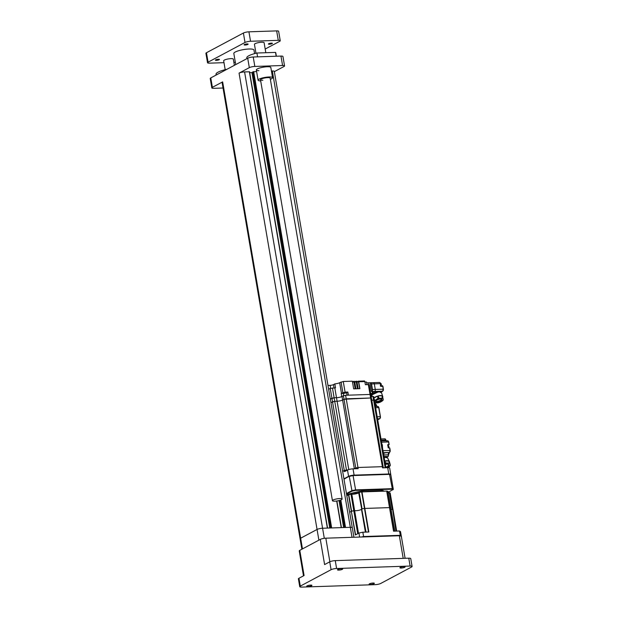 <?xml version="1.0" encoding="UTF-8"?>
<svg xmlns="http://www.w3.org/2000/svg" width="618" height="618" viewBox="0 0 618 618"><rect width="100%" height="100%" fill="white"/><g stroke="black" fill="none" stroke-linecap="round" stroke-linejoin="round"><path stroke-width="0.93" d="M401.182 568.042A2.657 0.564 170.3 0 0 403.855 567.602A2.657 0.564 170.3 0 0 405.13 566.884A2.657 0.564 170.3 0 0 403.848 566.621A2.657 0.564 170.3 0 0 401.175 567.054A2.657 0.564 170.3 0 0 399.9 567.78A2.657 0.564 170.3 0 0 401.182 568.042M307.988 586.536A2.657 0.564 170.3 0 0 310.661 586.096A2.657 0.564 170.3 0 0 311.935 585.377A2.657 0.564 170.3 0 0 310.653 585.107A2.657 0.564 170.3 0 0 307.98 585.547A2.657 0.564 170.3 0 0 306.706 586.266A2.657 0.564 170.3 0 0 307.988 586.536M370.406 584.458A2.657 0.564 170.3 0 0 373.079 584.018A2.657 0.564 170.3 0 0 374.353 583.299A2.657 0.564 170.3 0 0 373.071 583.037A2.657 0.564 170.3 0 0 370.398 583.469A2.657 0.564 170.3 0 0 369.124 584.195A2.657 0.564 170.3 0 0 370.406 584.458M338.764 570.113A2.657 0.564 170.3 0 0 341.437 569.68A2.657 0.564 170.3 0 0 342.712 568.954A2.657 0.564 170.3 0 0 341.43 568.691A2.657 0.564 170.3 0 0 338.757 569.132A2.657 0.564 170.3 0 0 337.482 569.85A2.657 0.564 170.3 0 0 338.764 570.113M218.417 59.266A2.039 0.433 -9.7 0 1 219.405 59.467A2.039 0.433 -9.7 0 1 218.417 60.023A2.039 0.433 -9.7 0 1 216.362 60.355A2.039 0.433 -9.7 0 1 215.373 60.155A2.039 0.433 -9.7 0 1 216.362 59.598A2.039 0.433 -9.7 0 1 218.417 59.266M271.41 43.136A2.039 0.433 -9.7 0 1 272.399 43.337A2.039 0.433 -9.7 0 1 271.418 43.893A2.039 0.433 -9.7 0 1 269.363 44.226A2.039 0.433 -9.7 0 1 268.374 44.025A2.039 0.433 -9.7 0 1 269.355 43.469A2.039 0.433 -9.7 0 1 271.41 43.136M247.138 43.94A2.039 0.433 -9.7 0 1 248.127 44.148A2.039 0.433 -9.7 0 1 247.146 44.705A2.039 0.433 -9.7 0 1 245.091 45.037A2.039 0.433 -9.7 0 1 244.102 44.836A2.039 0.433 -9.7 0 1 245.083 44.28A2.039 0.433 -9.7 0 1 247.138 43.94M270.36 79.266A7.354 1.568 170.3 0 0 272.577 77.706L270.831 67.478A7.354 1.568 170.3 0 0 267.277 66.744A7.354 1.568 170.3 0 0 259.877 67.949A7.354 1.568 170.3 0 0 256.331 69.958A7.354 1.568 170.3 0 0 258.942 70.691M235.728 64.596L233.82 53.465A10.212 2.178 -9.7 0 1 238.741 50.691A10.212 2.178 -9.7 0 1 249.015 49.007A10.212 2.178 -9.7 0 1 253.952 50.027L254.57 53.619M256.601 71.51L252.785 71.904L330.738 527.973M339.027 500.572L343.639 527.54M339.962 500.31L344.612 527.509M271.433 71.016L272.322 70.993A4.087 0.873 -9.7 0 1 274.299 71.394L352.291 527.702M272.322 70.993L350.321 527.324L322.581 528.243L324.303 538.317M210.777 77.907L212.383 87.347A4.087 0.873 170.3 0 0 211.827 87.926L210.213 78.478A4.087 0.873 -9.7 0 1 210.777 77.907L247.71 58.208A4.087 0.873 -9.7 0 1 253.226 57.003L280.966 56.076A4.087 0.873 -9.7 0 1 282.944 56.485L284.558 65.925A4.087 0.873 170.3 0 1 283.994 66.497L274.338 71.649M301.87 549.224L300.085 538.78A4.087 0.873 -9.7 0 1 300.649 538.208L317.065 529.456L300.649 538.208L302.472 548.908M300.085 538.757L222.086 82.449A4.087 0.873 -9.7 0 1 222.65 81.877L300.649 538.208M212.383 87.347L222.65 81.877M327.494 528.081L249.564 71.796L244.581 71.912A4.087 0.873 -9.7 0 0 239.058 73.125L249.317 67.648L247.71 58.208M249.711 72.669L251.92 72.592L329.765 528.004M251.92 72.592L252.824 72.113M223.036 88.019L213.805 88.328A4.087 0.873 170.3 0 1 211.827 87.926M253.226 57.003L254.84 66.443L282.58 65.516L280.966 56.076M284.558 65.925A4.087 0.873 170.3 0 0 282.58 65.516M254.84 66.443A4.087 0.873 170.3 0 0 249.317 67.648M239.058 73.125L317.065 529.456A4.087 0.873 -9.7 0 1 322.581 528.243L244.581 71.912M352.036 537.312L350.321 527.324A4.087 0.873 -9.7 0 1 352.299 527.726L353.929 537.251M280.248 40.749L278.641 31.309A4.087 0.873 -9.7 0 0 276.663 30.9L278.278 40.34A4.087 0.873 -9.7 0 1 280.248 40.749A4.087 0.873 -9.7 0 1 279.691 41.321L265.192 49.054M235.327 62.294L233.882 62.341M223.994 62.673L209.502 63.152A4.087 0.873 170.3 0 1 207.524 62.742A4.087 0.873 170.3 0 1 208.081 62.171L245.014 42.472A4.087 0.873 170.3 0 1 250.537 41.267L278.278 40.34M276.663 30.9L248.923 31.819A4.087 0.873 170.3 0 0 243.399 33.032L206.466 52.731A4.087 0.873 170.3 0 0 205.91 53.302L207.524 62.742M405.099 558.309L401.314 536.146A4.087 0.873 170.3 0 0 399.336 535.744L325.825 538.185A4.087 0.873 170.3 0 0 320.302 539.398L299.784 550.337A4.087 0.873 170.3 0 0 299.228 550.916L303.484 575.837M299.784 550.337L304.087 575.52L298.957 578.255A4.087 0.873 170.3 0 0 298.401 578.827L299.745 586.691A4.087 0.873 170.3 0 0 301.723 587.1L375.234 584.659A4.087 0.873 170.3 0 0 380.75 583.446L411.534 567.03A4.087 0.873 170.3 0 0 412.09 566.459A4.087 0.873 170.3 0 0 410.113 566.049L336.601 568.498A4.087 0.873 170.3 0 0 331.078 569.703L300.302 586.119A4.087 0.873 170.3 0 0 299.745 586.691M412.09 566.459L410.746 558.587A4.087 0.873 170.3 0 0 408.768 558.185L335.257 560.626A4.087 0.873 170.3 0 0 329.734 561.839L324.604 564.574L320.302 539.398M384.829 461.074A5.068 2.742 -25.4 0 1 388.521 460.951L384.829 461.074L385.717 462.936L388.444 463.16A4.658 2.518 -25.4 0 1 390.112 464.079L390.267 465.037A4.658 2.518 -25.4 0 1 389.085 467.03L390.313 465.516M385.833 467.293A4.141 2.24 154.6 0 0 388.459 465.547M389.085 467.03L388.228 467.679M390.244 465.439L390.267 465.037L390.244 465.439M390.112 464.079L388.961 461.19A5.068 2.742 -25.4 0 1 389.487 461.808A5.068 2.742 -25.4 0 1 389.634 462.604M388.521 460.951L389.41 462.812L388.444 463.16M389.487 461.808L387.95 458.579A5.068 2.742 154.6 0 0 384.18 457.606M388.011 446.559A1.591 0.842 -91.9 0 0 387.988 446.358A1.591 0.842 -91.9 0 0 387.942 446.157M385.153 467.772L372.971 396.486L373.759 396.648L374.361 400.194L371.75 400.085L374.137 400.418M343.94 478.819L348.583 476.347A4.087 0.873 -9.7 0 1 354.106 475.134L388.776 473.983A4.087 0.873 -9.7 0 1 390.754 474.385L389.68 468.096A4.087 0.873 170.3 0 0 387.702 467.687L382.573 467.857L368.343 384.612L369.131 384.782L370.815 394.616L370.027 394.454L370.815 394.616L371.418 398.154L370.63 397.992L371.418 398.154L383.16 466.837L382.372 466.675L382.936 467.069M347.849 392.021L345.076 392.113L341.468 393.342A4.087 0.873 170.3 0 1 341.198 393.473L343.307 393.403A2.449 0.525 -9.7 0 0 346.621 392.677L347.849 392.021L348.39 395.172L370.027 394.454L345.609 395.265L346.219 398.803L344.01 399.29L370.63 397.992L346.219 398.803L357.961 467.486L382.372 466.675L357.961 467.486L355.752 467.973L357.961 467.486L358.162 468.668L353.025 468.838A4.087 0.873 170.3 0 0 347.509 470.051L344.473 471.665L344.272 470.491L346.474 470.004L342.658 471.349L344.272 470.491L332.53 401.8L330.924 402.658L334.74 401.321L332.53 401.8L331.92 398.262L330.313 399.12L334.129 397.776L331.92 398.262L330.244 388.428L328.637 389.286M355.883 468.745L344.01 399.29L342.611 400.031A4.087 0.873 -9.7 0 1 337.096 401.244L334.74 401.321L346.567 470.545M345.609 395.265L343.407 395.744L344.01 399.29L342.611 400.031L354.353 468.714L355.752 467.973L354.353 468.714A4.087 0.873 -9.7 0 1 354.191 468.799A4.087 0.873 170.3 0 0 354.353 468.714L354.369 468.792M347.679 469.966L346.474 470.004L347.679 469.966M388.143 447.332A1.267 0.672 -91.9 0 0 388.166 446.428A1.267 0.672 -91.9 0 0 387.865 445.702M372.971 396.486L371.148 396.547M343.407 395.744L342.009 396.493A4.087 0.873 -9.7 0 1 336.493 397.698L334.129 397.776L334.74 401.321L337.096 401.244A4.087 0.873 170.3 0 0 342.611 400.031L342.009 396.493M356.138 381.267L356.439 381.26A0.819 0.433 -91.9 0 1 356.547 381.229A0.819 0.433 -91.9 0 1 356.988 381.831L358.162 388.714L359.9 388.652L358.718 381.769A0.819 0.433 88.1 0 0 358.286 381.175A0.819 0.433 88.1 0 0 358.177 381.206L357.413 381.607M359.676 388.66L358.517 381.878L356.941 381.638M355.157 381.685L355.922 381.275A0.819 0.433 88.1 0 1 356.03 381.252A0.819 0.433 88.1 0 1 356.462 381.847L357.644 388.73L355.906 388.792L354.732 381.901A0.819 0.433 -91.9 0 0 354.292 381.306A0.819 0.433 -91.9 0 0 354.184 381.337L353.882 381.345M357.42 388.737L356.262 381.955L354.686 381.715M352.901 381.762L353.666 381.352A0.819 0.433 88.1 0 1 353.774 381.321A0.819 0.433 88.1 0 1 354.214 381.924L355.389 388.807L353.658 388.861L352.345 381.19L343.26 381.491L339.653 382.72A4.087 0.873 -9.7 0 1 334.832 383.886L333.457 384.628A2.449 0.525 -9.7 0 1 330.143 385.354L327.973 385.423M355.165 388.815L354.006 382.032L352.445 381.793M368.343 384.612L365.377 384.713L364.844 381.569A0.819 0.433 -91.9 0 0 364.404 380.966A0.819 0.433 -91.9 0 0 364.296 380.997L358.394 381.198M370.607 393.403L373.218 393.504L372.901 391.611L371.41 391.441L369.927 382.774L373.442 382.658A1.638 0.865 88.1 0 1 374.315 383.848L375.273 389.433A1.638 0.865 88.1 0 1 374.717 391.449L373.025 392.353M373.218 393.504L370.591 394.84M348.768 469.556L334.809 387.865A4.087 0.873 -9.7 0 0 335.512 387.826L334.832 383.886M334.809 387.865L330.244 388.428M341.198 393.473L341.739 396.625A4.087 0.873 170.3 0 1 336.493 397.698L334.129 397.776L332.453 387.942M371.681 396.532L371.356 394.608M369.927 382.774L371.101 382.951A1.638 0.865 88.1 0 1 371.542 383.94L372.499 389.525A1.638 0.865 88.1 0 1 372.438 390.785L371.41 391.441M380.819 392.198L380.742 391.457L373.689 392.237L374.717 391.449A1.638 0.865 -91.9 0 0 375.273 389.433L374.315 383.848A1.638 0.865 -91.9 0 0 373.442 382.658A1.638 0.865 88.1 0 0 373.226 382.712M371.287 382.781L368.258 382.797A4.087 0.873 -9.7 0 1 366.621 382.658M370.437 382.758L371.07 382.735M366.961 384.659L366.513 382.024L364.929 382.079M380.526 385.076A1.267 0.672 -91.9 0 0 380.572 384.072A1.267 0.672 -91.9 0 0 380.178 383.253M387.826 445.485A1.429 0.757 88.1 0 1 388.181 447.556M388.73 446.196L388.761 446.389A1.36 0.718 -91.9 0 0 388.73 446.196L388.761 446.389A1.36 0.718 -91.9 0 1 388.799 446.59L388.799 446.59M381.136 383.84L381.136 383.84A1.36 0.718 -91.9 0 1 381.175 384.025A1.36 0.718 -91.9 0 1 381.206 384.226L381.206 384.226M380.085 383.029A1.429 0.757 88.1 0 1 380.557 385.284M372.499 389.525L383.245 389.17L382.751 386.296A0.819 0.433 -91.9 0 0 382.318 385.702L380.642 385.756A1.36 0.718 -91.9 0 0 380.727 385.694A1.36 0.718 -91.9 0 0 380.819 385.632L381.105 384.883M375.899 401.437A4.141 1.73 161.4 0 0 381.6 399.529M373.983 397.977A5.068 2.124 -18.6 0 1 377.374 396.123L373.99 398.023M378.146 395.899L381.839 395.775A5.068 2.124 -18.6 0 0 378.146 395.899L378.857 398.007L380.085 398.324L382.55 397.884L381.839 395.775M381.553 398.27A4.658 1.947 -18.6 0 1 383.137 398.973L382.256 395.96A5.068 2.124 -18.6 0 1 382.774 396.547A5.068 2.124 -18.6 0 1 382.712 397.328M383.137 398.973L383.145 399.923M374.531 401.182A4.658 1.947 -18.6 0 1 375.744 399.962L378.085 398.231L377.374 396.123M374.153 398.973L374.57 400.209L375.744 399.962M383.206 399.715A4.658 1.947 -18.6 0 1 381.847 401.275L380.441 402.063A4.658 1.947 -18.6 0 1 377.505 402.921L374.809 402.658M380.441 402.063L379.274 402.303L380.441 402.063M377.505 402.921L378.494 402.534L377.505 402.921M381.847 401.275L382.781 400.333M383.214 400.039L382.789 400.441M382.774 396.547L381.545 392.886A5.068 2.124 161.4 0 0 377.567 392.098A5.068 2.124 161.4 0 0 372.438 394.647A5.068 2.124 161.4 0 0 371.936 396.115L372.075 396.517M380.433 384.543A1.591 0.842 -91.9 0 0 380.394 383.994A1.591 0.842 -91.9 0 0 380.24 383.477M388.019 456.563L386.791 457.366L387.733 456.833L386.482 456.408L383.987 456.486M383.685 454.724L384.141 452.747L383.353 452.778M386.953 457.706L387.115 456.849L386.683 457.722M386.814 457.413L385.98 456.687L386.482 456.408M386.389 457.544L385.98 456.687M389.765 448.32L390.136 450.476M382.998 450.7L390.004 450.468L389.556 447.834L388.235 447.872L387.687 444.651L389.008 444.605L388.552 441.97L381.545 442.202M389.17 444.466L388.552 441.97A1.638 0.865 -91.9 0 0 387.679 440.773L388.753 442.009L389.077 444.311L388.243 445.014M382.318 444.674L382.573 448.22M386.768 457.644L384.11 457.189M376.571 391.596L376.802 392.268M380.101 391.99L380.626 392.577L382.696 391.179L372.778 391.511M380.742 391.457L380.078 391.936M373.689 392.237L373.071 392.615M383.369 389.178L382.951 386.343L380.742 386.366L380.279 383.654A1.638 0.865 -91.9 0 0 379.406 382.457L373.442 382.658M380.279 392.028L378.61 391.773L372.422 394.663M375.188 405.022A1.638 0.865 -91.9 0 0 375.149 404.697A1.638 0.865 -91.9 0 0 375.08 404.396M342.109 499.043A4.905 1.043 170.3 0 0 337.104 498.842A4.905 1.043 170.3 0 0 332.445 500.696L332.445 500.696A4.905 1.043 170.3 0 0 337.459 500.897A4.905 1.043 170.3 0 0 342.109 499.043L270.159 78.115A4.905 1.043 170.3 0 0 267.787 77.629A4.905 1.043 170.3 0 0 262.859 78.432A4.905 1.043 170.3 0 0 260.495 79.768A4.905 1.043 170.3 0 0 262.866 80.255M265.817 52.723L264.11 42.712A4.905 1.043 170.3 0 0 259.096 42.511A4.905 1.043 170.3 0 0 254.446 44.365L255.96 53.248M272.577 77.706A7.354 1.568 170.3 0 0 269.023 76.972A7.354 1.568 170.3 0 0 261.623 78.185A7.354 1.568 170.3 0 0 258.085 80.185A7.354 1.568 170.3 0 0 260.696 80.919M246.937 58.617L246.798 57.822A14.708 3.136 -9.7 0 1 256.91 53.024L275.52 52.406A14.708 3.136 -9.7 0 1 275.79 52.862L276.362 56.23M275.52 52.406L276.176 56.238M256.91 53.024L257.567 56.856M354.029 494.114A23.693 5.052 -9.7 0 1 357.629 493.318M368.428 491.665A23.693 5.052 -9.7 0 1 378.517 491.333M388.289 492.986A3.677 0.78 170.3 0 0 389.433 492.832L392.252 509.356A3.677 0.78 -9.7 0 1 391.109 509.502A3.677 0.78 170.3 0 0 392.252 509.356L392.909 509.371A28.598 6.095 -9.7 0 1 393.033 509.742A28.598 6.095 -9.7 0 1 393.048 509.881A28.598 6.095 170.3 0 0 393.033 509.742A28.598 6.095 170.3 0 0 392.909 509.371L396.625 531.086M389.433 492.832L390.089 492.855A28.598 6.095 -9.7 0 1 390.205 493.218L396.679 531.086M346.829 495.736L348.521 494.833L351.348 511.356L349.657 512.26L351.596 511.264A28.598 6.095 -9.7 0 1 353.79 510.677L354.616 510.607A3.677 0.78 170.3 0 0 358.741 510.337A3.677 0.78 170.3 0 0 361.46 509.108L362.048 508.869A28.598 6.095 -9.7 0 1 364.473 508.444L389.749 507.602A28.598 6.095 -9.7 0 1 390.792 507.911L390.808 508.011M348.521 494.833L348.776 494.74A28.598 6.095 -9.7 0 1 350.97 494.153L351.796 494.083A3.677 0.78 170.3 0 0 355.914 493.813A3.677 0.78 170.3 0 0 358.641 492.585L359.22 492.345A28.598 6.095 -9.7 0 1 361.646 491.92L386.922 491.078A28.598 6.095 -9.7 0 1 387.973 491.387L387.988 491.488M395.976 531.109L390.089 492.855M387.973 491.387L394.809 531.148M361.646 491.92L364.473 508.444L389.749 507.602L393.774 531.179M358.641 492.585L366.018 532.106M350.97 494.153L353.79 510.677L354.616 510.607L358.494 533.295M361.986 491.882L368.846 532.005L362.843 532.206A32.677 6.968 170.3 0 0 358.934 533.064L355.381 534.956L351.348 511.356L355.628 534.825M386.683 491.063L393.542 531.186L399.537 530.986A32.677 6.968 170.3 0 1 400.541 531.681L401.283 536.007L400.928 536.455M394.763 531.148L390.792 507.911A28.598 6.095 170.3 0 0 389.749 507.602L386.922 491.078M365.4 532.121L361.46 509.108A3.677 0.78 -9.7 0 1 360.958 509.611A3.677 0.78 -9.7 0 1 357.737 510.53A3.677 0.78 -9.7 0 1 354.616 510.607L351.796 494.083M357.729 533.705L353.79 510.677A28.598 6.095 170.3 0 0 351.596 511.264L348.776 494.74M368.506 532.021L364.473 508.444A28.598 6.095 170.3 0 0 362.048 508.869L359.22 492.345M363.577 537.034L363.585 536.532L400.279 535.319L400.008 535.821M359.614 537.065L358.934 533.064M362.843 532.206L363.585 536.532A32.677 6.968 -9.7 0 0 361.375 537.003M401.283 536.007A32.677 6.968 -9.7 0 0 400.279 535.319L399.537 530.986M343.963 478.981L349.448 476.053L344.002 479.213M388.181 492.345L393.311 489.356L390.862 475.033A32.677 6.968 170.3 0 0 390.375 474.647A32.677 6.968 170.3 0 0 389.858 474.338L353.156 475.559A32.677 6.968 170.3 0 0 349.247 476.416L352.036 491.163L346.551 494.083M346.451 493.535L351.696 490.738A32.677 6.968 -9.7 0 1 355.605 489.881L353.017 475.273L389.456 474.06A32.267 6.883 -9.7 0 1 389.919 474.338L390.375 474.647M349.448 476.053A32.267 6.883 -9.7 0 1 353.017 475.273M393.311 489.356A32.677 6.968 -9.7 0 0 392.306 488.66L392.036 489.17L355.597 490.375L355.605 489.881L392.306 488.66L389.456 474.06M392.948 489.804A32.267 6.883 170.3 0 0 392.036 489.17M355.597 490.375A32.267 6.883 170.3 0 0 352.036 491.163M346.659 494.763A23.693 5.052 -9.7 0 1 384.157 491.148M216.161 75.033L216.022 74.237A14.708 3.136 -9.7 0 1 226.134 69.44L226.682 69.425M225.184 69.664L223.67 60.78A4.905 1.043 -9.7 0 1 226.327 59.359A4.905 1.043 -9.7 0 1 233.334 59.127L234.384 65.315M253.11 71.734L331.101 527.957M253.666 71.611L331.665 527.942M336.686 501.02L341.236 527.625M336.81 500.997L341.36 527.617M340.302 500.201L344.968 527.502M340.842 500.008L345.539 527.478M249.363 71.75L327.37 528.081M318.888 540.147L317.065 529.456M206.466 52.731L208.081 62.171M243.399 33.032L245.014 42.472M248.923 31.819L250.537 41.267M403.206 558.371L399.336 535.744M329.857 561.777L325.825 538.185M300.302 586.119L298.957 578.255M331.078 569.703L329.734 561.839M410.113 566.049L408.768 558.185M336.601 568.498L335.257 560.626M374.361 400.194L385.91 467.749A3.067 1.653 154.6 0 0 388.459 465.887L388.459 465.887A3.067 1.653 154.6 0 0 388.622 464.651A3.067 1.653 154.6 0 0 387.625 464.018M388.598 464.605A3.067 1.653 -25.4 0 1 388.405 465.779A3.067 1.653 -25.4 0 1 385.887 467.617M385.871 467.509A3.144 1.7 154.6 0 0 388.274 465.848A3.144 1.7 154.6 0 0 388.413 465.64A3.144 1.7 154.6 0 0 388.66 464.952M386.829 467.718A3.306 1.792 154.6 0 0 389.023 465.315A3.306 1.792 154.6 0 0 387.223 464.01A3.306 1.792 -25.4 0 0 387.192 464.01A3.306 1.792 154.6 0 0 385.346 464.458M385.223 463.724A4.658 2.518 -25.4 0 1 386.976 463.206M389.41 462.812A5.068 2.742 -25.4 0 1 389.85 463.052M385.122 463.152A5.068 2.742 -25.4 0 1 385.717 462.936M358.517 381.878L357.003 381.932M356.988 381.831L356.462 381.847M356.262 381.955L354.747 382.009M354.732 381.901L354.214 381.924M354.006 382.032L352.492 382.079M364.844 381.569L358.718 381.769M372.43 393.342L372.106 391.418M346.621 392.677L347.053 395.211M343.26 381.491L345.076 392.113M342.866 392.6L341.051 381.978M339.653 382.72L341.468 393.342M333.457 384.628L334.014 387.895M330.645 388.266L330.143 385.354M343.685 395.62L343.307 393.403M371.101 382.951L372.438 390.785M380.279 383.654L371.542 383.94M368.258 382.797L368.567 384.612M388.313 447.872A1.429 0.757 -91.9 0 0 388.529 446.381A1.429 0.757 -91.9 0 0 387.803 445.331M348.583 476.347L347.509 470.051M353.025 468.838L354.106 475.134M388.776 473.983L387.702 467.687M380.618 385.64A1.429 0.757 -91.9 0 0 380.935 384.017A1.429 0.757 -91.9 0 0 380.17 382.975A1.429 0.757 -91.9 0 0 380.07 382.99M381.607 399.382A3.067 1.282 -18.6 0 1 381.283 400.201A3.067 1.282 -18.6 0 1 377.351 401.847A3.067 1.282 -18.6 0 1 375.806 401.329M375.891 400.827A3.067 1.282 161.4 0 0 375.821 401.383A3.067 1.282 161.4 0 0 377.397 401.963A3.067 1.282 161.4 0 0 381.321 400.325A3.067 1.282 161.4 0 0 381.63 399.437A3.067 1.282 161.4 0 0 381.236 399.035M375.868 401.43A3.144 1.313 161.4 0 0 376.269 401.63A3.144 1.313 161.4 0 0 377.258 401.731A3.144 1.313 161.4 0 0 381.298 400.047A3.144 1.313 161.4 0 0 381.414 399.9A3.144 1.313 161.4 0 0 381.615 399.498M380.224 398.942A3.306 1.383 161.4 0 0 375.976 400.719A3.306 1.383 161.4 0 0 377.328 402.303A3.306 1.383 -18.6 0 0 377.359 402.303A3.306 1.383 161.4 0 0 381.607 400.518A3.306 1.383 161.4 0 0 380.263 398.942A3.306 1.383 -18.6 0 0 380.224 398.942M382.55 397.884A5.068 2.124 -18.6 0 1 382.967 398.069M377.142 399.174A4.658 1.947 -18.6 0 1 380.085 398.324M378.085 398.231A5.068 2.124 -18.6 0 1 378.857 398.007M376.03 402.967A4.658 1.947 -18.6 0 1 374.771 402.588M380.016 418.432L379.738 418.703A1.638 0.865 -91.9 0 0 380.286 416.694L378.934 407.687L380.41 416.694M378.934 407.687L378.741 407.641A1.638 0.865 -91.9 0 0 377.868 406.451L378.934 407.687M377.204 416.795L380.286 416.694L378.741 407.641L375.659 407.749M377.722 419.815L379.861 418.672L380.425 416.787A1.228 0.649 -91.9 0 1 380.147 418.201M378.865 407.648A1.228 0.649 -91.9 0 0 378.525 406.968M375.273 405.516L376.354 405.478L375.211 405.122M376.802 406.482A1.638 0.865 88.1 0 1 376.354 405.478L376.501 405.578A2.039 1.081 88.1 0 0 376.795 406.474M376.292 405.091A1.638 0.865 -91.9 0 0 375.412 403.894L376.292 405.091M376.486 405.485L377.235 406.675M376.416 405.091A1.228 0.649 -91.9 0 0 376.076 404.411M377.714 419.784L379.738 418.703L377.544 418.772M386.049 440.827A1.638 0.865 88.1 0 1 385.756 440.024L381.198 440.178M386.636 441.221L385.756 440.024A1.638 0.865 -91.9 0 0 384.883 438.834L385.902 440.124A2.039 1.081 88.1 0 0 386.103 440.827M384.002 452.971L389.456 452.476L383.338 452.685M389.734 452.214L389.456 452.476A1.638 0.865 -91.9 0 0 390.004 450.468L390.151 450.568A1.228 0.649 -91.9 0 1 389.865 451.974M384.002 452.994L383.392 453.017M383.724 454.972L388.289 454.817A1.638 0.865 88.1 0 1 388.838 452.809L389.062 452.693M389.788 448.05L390.205 450.507L387.733 456.833A1.638 0.865 -91.9 0 0 388.289 454.817L388.428 454.918A1.228 0.649 -91.9 0 1 388.143 456.323M388.413 454.825A2.039 1.081 88.1 0 1 388.629 452.979M385.879 440.031A1.228 0.649 -91.9 0 0 385.547 439.352M388.676 441.978A1.228 0.649 -91.9 0 0 388.336 441.298M371.464 395.25L372.044 395.234M380.742 385.686L381.136 386.289M380.642 385.786L382.21 385.732A0.819 0.433 -91.9 0 1 382.318 385.702L382.951 386.343L383.384 389.27A1.228 0.649 -91.9 0 1 383.106 390.676M382.696 391.179A1.638 0.865 -91.9 0 0 383.245 389.17L382.696 391.179M382.975 390.916L380.842 392.206M352.245 494.161A23.693 5.052 -9.7 0 1 358.61 492.716M363.917 491.82A23.693 5.052 -9.7 0 1 381.321 491.24M336.88 500.989L341.43 527.617M249.564 71.796L327.555 528.081M388.575 464.551L388.274 465.848M385.354 464.504L387.107 464.064L388.622 464.651M356.934 381.63L358.293 381.584M356.547 381.229L356.03 381.252M354.678 381.7L356.045 381.654M354.292 381.306L353.774 381.321M352.445 381.777L353.79 381.731M364.404 380.966L358.286 381.175M388.498 447.926L388.946 446.667M388.876 446.266L387.764 445.331M383.33 467.834L383.16 466.837M381.283 383.902L380.062 382.975M380.727 385.694L380.263 385.833M380.904 385.57L381.352 384.303M375.783 401.267L376.269 401.63M381.414 399.9L381.592 399.313M381.63 399.437L380.163 398.973C377.328 399.607 375.875 400.41 375.821 401.383M374.446 402.596L375.203 402.913M379.885 402.341L378.085 402.866M375.45 406.528L377.868 406.451M375.002 403.909L375.412 403.894M380.989 438.965L384.883 438.834M389.116 444.581L387.911 445.339M387.679 440.773L381.337 440.989M372.021 395.281L371.472 395.304M372.136 395.056L371.889 394.323M375.211 405.161A2.611 2.611 0 0 0 375.08 404.357M332.445 500.696L260.495 79.768M258.085 80.185L256.331 69.958M388.019 491.434L390.846 507.95"/></g></svg>
